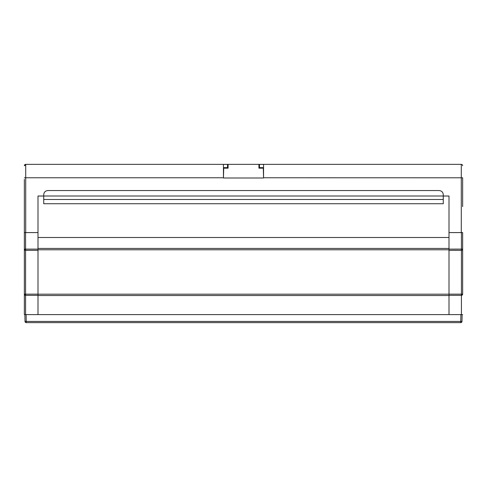 <?xml version="1.0" encoding="UTF-8"?>
<svg xmlns="http://www.w3.org/2000/svg" width="487" height="487" viewBox="0 0 487 487"><rect width="100%" height="100%" fill="white"/><g stroke="black" fill="none" stroke-linecap="round" stroke-linejoin="round"><path stroke-width="0.73" d="M462.65 314.602L461.42 314.602L461.42 295.353L449.002 295.353L449.002 232.585L462.65 232.585L461.42 232.585L462.65 232.585L462.65 294.124A1.23 1.23 0 0 1 461.42 295.353L462.65 294.124L461.42 294.148L461.42 250.324L449.002 250.324M37.998 314.602L37.998 295.353L25.58 295.353L25.58 314.602L461.42 314.602M25.58 314.602L24.35 314.602L24.35 294.124L24.35 314.602M449.002 314.602L449.002 295.353M462.65 206.658L462.65 179.368M37.998 237.498L449.002 237.498M37.998 249.782L449.002 249.782M37.998 295.542L449.002 295.542M26.121 314.602L26.243 321.438L460.757 321.438L460.757 322.644A1.23 1.23 0 0 0 461.986 321.438L462.102 314.602L461.986 321.438A1.23 1.23 0 0 1 460.757 322.644L26.243 322.644A1.23 1.23 0 0 1 25.014 321.438L24.898 314.602M43.727 196.036L37.998 196.036M443.273 196.036L449.002 196.036M443.273 196.011L449.002 196.011L443.273 196.011L443.273 203.736L43.727 203.736L43.727 196.011L37.998 196.011L43.727 196.011L43.727 194.648C43.988 192.182 45.352 190.819 47.823 190.557L439.177 190.557C441.648 190.819 443.012 192.182 443.273 194.648L443.273 196.011L43.727 196.011M443.273 199.475L43.727 199.475M24.35 179.368L24.35 249.094L25.58 250.324L25.58 294.148L37.998 294.148L37.998 250.324L25.58 250.324A1.23 1.23 0 0 1 24.35 249.094L24.35 294.124L24.35 232.585L25.58 232.585L24.35 232.585L25.58 232.585L25.58 249.113L37.998 249.113L37.998 232.585L25.58 232.585M37.998 294.148L37.998 295.353M37.998 249.113L37.998 250.324M449.002 249.113L462.65 249.094A1.23 1.23 0 0 1 461.42 250.324L461.42 232.585M24.35 294.124L25.58 295.353A1.23 1.23 0 0 1 24.35 294.124A1.23 1.23 0 0 0 25.58 295.353L25.58 294.148L24.35 294.124M25.714 165.367A1.364 0.353 180 0 0 24.35 165.72A1.364 1.364 0 0 1 25.714 164.356L228.093 164.356L228.093 168.179L223.728 168.179L223.442 177.998L263.558 177.998L263.558 164.399L259.468 164.399L259.468 167.631L263.558 167.631M263.558 177.998L263.297 168.179L258.932 168.179L258.932 164.356L461.286 164.356A1.364 1.364 0 0 1 462.65 165.72M37.998 232.585L37.998 196.011M449.002 196.011L449.002 232.585M223.442 167.631L227.532 167.631L227.532 164.399L223.442 164.399L223.442 177.998M462.65 203.925L462.65 177.785L263.558 177.761M100.614 164.356L69.775 164.356M258.932 164.356L228.093 164.356M263.297 167.631L263.297 168.179M258.932 167.218L259.468 167.218M449.002 294.148L461.42 294.148L461.42 295.353M37.998 248.449L449.002 248.449M37.998 294.191L449.002 294.191M460.757 322.644A1.23 1.23 0 0 0 461.986 321.438L460.757 321.438L460.879 314.602M26.243 322.644L26.243 321.438L25.014 321.438M25.58 250.324L25.58 249.113L24.35 249.094M259.468 165.367L258.932 165.367M228.093 165.367L227.532 165.367M223.442 177.761L25.714 177.761L25.714 232.585M461.286 232.585L461.286 164.356M25.714 164.356L25.714 177.761L24.35 177.785"/></g></svg>
